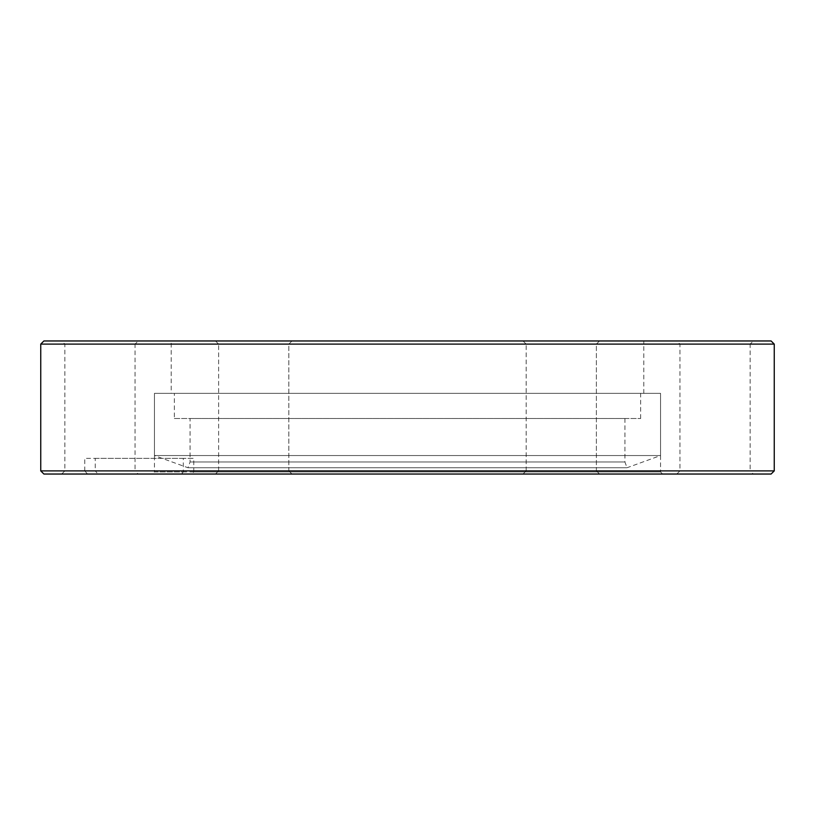<?xml version="1.0" encoding="UTF-8"?>
<svg xmlns="http://www.w3.org/2000/svg" width="815" height="815" viewBox="0 0 815 815"><rect width="100%" height="100%" fill="white"/><g stroke="black" fill="none" stroke-linecap="round" stroke-linejoin="round"><path stroke-width="0.61" stroke-dasharray="4.08 3.06" d="M174.349 418.503L640.651 418.503L174.349 418.503L174.349 393.35L640.651 393.35L174.349 393.35M640.651 418.503L640.651 393.35M624.932 418.503L624.932 461.993L190.068 461.993L624.932 461.993L627.03 467.749L187.97 467.749L627.03 467.749L660.558 455.544L154.442 455.544L660.558 455.544L660.558 393.35L154.442 393.35L154.442 455.544L187.97 467.749L190.068 461.993L190.068 418.503L624.932 418.503L190.068 418.503M193.776 471.946L193.776 458.325L183.293 458.325L183.293 471.946L154.442 471.946L154.442 393.35L660.558 393.35L154.442 393.35L660.558 393.35L660.558 471.946L662.656 474.035L191.953 474.035L193.776 471.946L660.558 471.946L154.442 471.946L152.344 474.035L662.656 474.035M171.211 393.35L643.789 393.35L171.211 393.35L171.211 340.965L643.789 340.965L171.211 340.965M643.789 393.35L643.789 340.965M183.293 471.946L181.48 474.035L152.344 474.035M596.376 470.897L599.524 474.035L523.026 474.035L599.524 474.035L523.026 474.035L599.524 474.035L596.376 470.897L596.376 344.103L599.524 340.965L523.026 340.965L599.524 340.965L523.026 340.965L599.524 340.965L596.376 344.103L526.174 344.103L523.026 340.965L526.174 344.103L596.376 344.103L526.174 344.103L596.376 344.103L596.376 470.897L526.174 470.897L523.026 474.035L526.174 470.897L596.376 470.897M288.826 470.897L291.974 474.035L215.476 474.035L291.974 474.035L215.476 474.035L291.974 474.035L288.826 470.897L288.826 344.103L291.974 340.965L215.476 340.965L291.974 340.965L215.476 340.965L291.974 340.965L288.826 344.103L218.624 344.103L215.476 340.965L218.624 344.103L288.826 344.103L218.624 344.103L288.826 344.103L288.826 470.897L218.624 470.897L215.476 474.035L218.624 470.897L288.826 470.897M61.706 474.035L64.854 470.897L64.854 344.103L61.706 340.965L138.204 340.965L135.056 344.103L64.854 344.103L135.056 344.103L135.056 470.897L64.854 470.897L135.056 470.897L138.204 474.035L61.706 474.035L138.204 474.035M676.796 474.035L679.944 470.897L679.944 344.103L676.796 340.965L753.294 340.965L750.146 344.103L679.944 344.103L750.146 344.103L750.146 470.897L679.944 470.897L750.146 470.897L753.294 474.035L676.796 474.035L753.294 474.035M43.898 474.035L87.5 474.035L84.78 470.897L40.75 470.897M526.174 470.897L526.174 344.103L526.174 470.897M218.624 470.897L218.624 344.103L218.624 470.897M753.294 340.965L676.796 340.965M138.204 340.965L61.706 340.965M771.102 340.965L43.898 340.965M40.75 344.103L774.25 344.103M774.25 470.897L95.253 470.897L97.973 474.035L191.953 474.035M84.78 470.897L84.78 458.325L95.253 458.325L95.253 470.897M181.48 474.035L87.5 474.035M97.973 474.035L771.102 474.035M95.253 458.325L193.776 458.325M183.293 458.325L84.78 458.325"/><path stroke-width="1.22" d="M40.75 344.103L43.898 340.965L771.102 340.965L774.25 344.103L40.75 344.103L40.75 470.897L774.25 470.897L771.102 474.035L43.898 474.035L40.75 470.897M774.25 344.103L774.25 470.897"/></g></svg>
